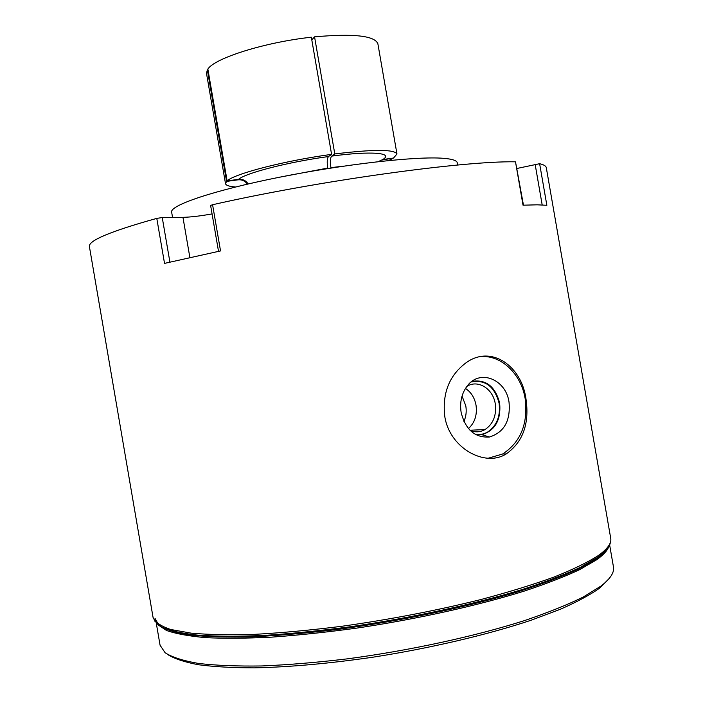 <?xml version="1.0" encoding="UTF-8"?>
<svg xmlns="http://www.w3.org/2000/svg" width="703" height="703" viewBox="0 0 703 703"><rect width="100%" height="100%" fill="white"/><g stroke="black" fill="none" stroke-linecap="round" stroke-linejoin="round"><path stroke-width="1.05" d="M168.166 654.818C174.81 658.878 184.907 662.191 198.457 664.739C213.967 666.778 232.596 667.815 254.345 667.85C289.548 667.103 329.013 663.562 372.739 657.226C430.429 648.228 487.583 634.765 531.178 620.213L560.326 609.273C576.82 602.005 589.843 595.019 599.387 588.314L609.035 578.666M599.483 557.672L597.954 557.031M156.294 623.262L160.073 645.24L165.143 652.788C172.165 657.235 183.263 660.785 198.448 663.439C215.953 665.477 237.069 666.321 261.806 665.961C288.3 664.853 316.904 662.472 347.598 658.816C409.937 650.503 474.657 636.426 524.289 620.661C547.742 612.708 567.391 604.835 583.244 597.032L601.188 585.915C610.406 578.727 614.492 572.4 613.455 566.926L609.642 544.957M601.944 555.625L599.589 554.623M537.189 204.819L523.032 205.197L515.501 161.813C463.356 160.776 318.002 180.803 212.578 204.731L220.54 250.927L164.528 263.388L156.787 218.378C110.591 231.269 88.13 240.681 89.413 246.621L153.052 617.375C154.915 622.12 160.811 626.162 170.715 629.493L191.348 633.175C208.94 634.712 230.189 635.09 255.11 634.326C281.824 632.841 310.682 630.169 341.667 626.303C389.91 619.51 436.176 610.626 480.474 599.65C508.172 592.278 532.619 584.773 553.797 577.145C572.717 569.615 587.497 562.453 598.148 555.66C607.471 549.017 611.663 543.234 610.722 538.313L546.301 167.709C546.038 166.04 543.806 164.704 539.623 163.702L546.855 205.285L537.189 204.819M444.744 416.167C449.305 447.899 484.877 467.627 506.195 453.936C523.058 441.976 529.631 423.505 525.923 398.522C521.398 365.885 491.441 344.848 466.555 362.414C449.463 374.971 442.196 392.889 444.744 416.167M488.269 458.215L502.645 453.997C520.721 442.143 528.225 423.672 525.15 398.583C521.239 374.058 501.23 354.795 480.685 356.614M509.025 402.09C510.694 420.719 504.174 432.363 489.446 437.02C475.008 437.916 465.571 429.744 461.142 412.494C459.604 402.178 461.669 393.293 467.328 385.833C480.008 368.794 505.905 379.321 509.025 402.09M472.003 381.334C486.045 379.233 495.264 386.474 499.648 403.056C501.151 419.946 495.211 430.482 481.827 434.682L476.01 434.753M469.982 430.236L485.008 429.577C493.26 423.944 496.678 415.332 495.255 403.742C493.04 388.68 477.891 379.233 466.897 386.378M485.008 429.577C480.246 432.231 475.307 432.521 470.184 430.438M462.047 396.079L465.799 405.851C466.704 411.369 466.08 416.571 463.936 421.466M515.501 161.813L523.471 205.179M517.092 168.439L539.623 163.702M218.519 251.349L210.61 205.443L212.578 204.731M212.078 213.923C200.267 216.014 190.566 217.157 182.956 217.332L162.244 217.561L169.906 262.105M156.787 218.378L162.244 217.561M457.653 165.047L457.266 162.806C456.897 160.521 452.266 159.019 443.382 158.307C416.782 156.075 344.865 164.089 279.135 177.297C213.299 190.487 169.669 205.399 171.646 212.148L172.56 217.447M331.588 154.37C285.014 160.618 234.521 173.711 227.131 180.899L207.86 69.087C214.608 58.164 264.592 42.312 311.332 37.206L331.588 154.37L328.521 156.541C327.123 158.201 326.86 162.05 327.739 168.079L327.826 168.553M378.232 161.655L382.757 159.528L393.504 158.052L396.967 154.019C394.383 149.247 373.662 149.221 334.795 153.939L331.702 156.11C330.287 157.771 330.023 161.62 330.902 167.648L330.972 168.061M392.52 158.184L381.87 160.064M392.59 158.588L388.654 160.548M247.394 184.151C245.022 180.908 241.894 179.476 238.001 179.836L226.568 181.4L225.505 183.632C225.909 185.381 229.248 186.506 235.523 186.998M227.131 180.899L238.581 179.327C242.64 178.966 245.848 180.513 248.203 183.958M225.505 183.632L206.506 73.376L207.35 69.852L226.568 181.4M396.967 154.019L377.88 43.779C374.725 35.704 353.618 33.392 314.557 36.846L334.795 153.939M314.557 36.846L311.798 39.886M207.983 69.782L207.35 69.852M465.474 388.434C471.063 392.125 474.578 397.678 476.019 405.113C477.346 414.858 474.833 422.679 468.47 428.584M475.07 434.226C479.472 435.016 483.646 434.296 487.592 432.064C496.845 425.772 500.668 416.132 499.077 403.153C494.578 386.439 485.272 379.383 471.159 381.975M608.719 546.741C607.357 550.669 603.332 555.01 596.645 559.781L579.474 569.738C564.456 576.759 545.923 583.921 523.867 591.223C477.188 605.758 416.185 619.299 355.946 628.227C326.13 632.287 297.949 635.257 271.402 637.155C246.322 638.403 224.371 638.561 205.548 637.639C188.799 636.127 175.785 633.746 166.506 630.477L157.753 624.633M155.02 618.368L158.904 625.38C165.179 629.484 175.636 632.718 190.276 635.064C207.315 636.821 228.124 637.41 252.693 636.83C279.135 635.538 307.826 633.016 338.767 629.273C401.712 620.837 467.653 606.926 518.339 591.645C542.303 583.956 562.382 576.39 578.587 568.964L596.935 558.463C603.895 553.507 607.981 549.017 609.185 544.983M154.748 621.101L161.945 627.322C170.302 630.863 182.569 633.508 198.756 635.275C217.148 636.452 238.897 636.505 264.012 635.45C290.743 633.711 319.32 630.837 349.743 626.848C411.343 617.99 474.402 604.237 522.689 589.395C545.51 581.943 564.658 574.632 580.142 567.462L597.778 557.312C605.599 551.75 609.791 546.785 610.371 542.4M535.132 164.309L542.189 204.933M182.956 217.332L189.872 257.526M327.739 168.079L279.522 177.226M343.934 166.101L330.902 167.648M331.702 156.11C371.456 150.767 394.102 152.841 382.757 159.528M328.521 156.541C288.687 161.918 245.47 173.061 238.581 179.327M502.645 453.997L506.195 453.936M481.827 434.682L489.446 437.02"/></g></svg>
